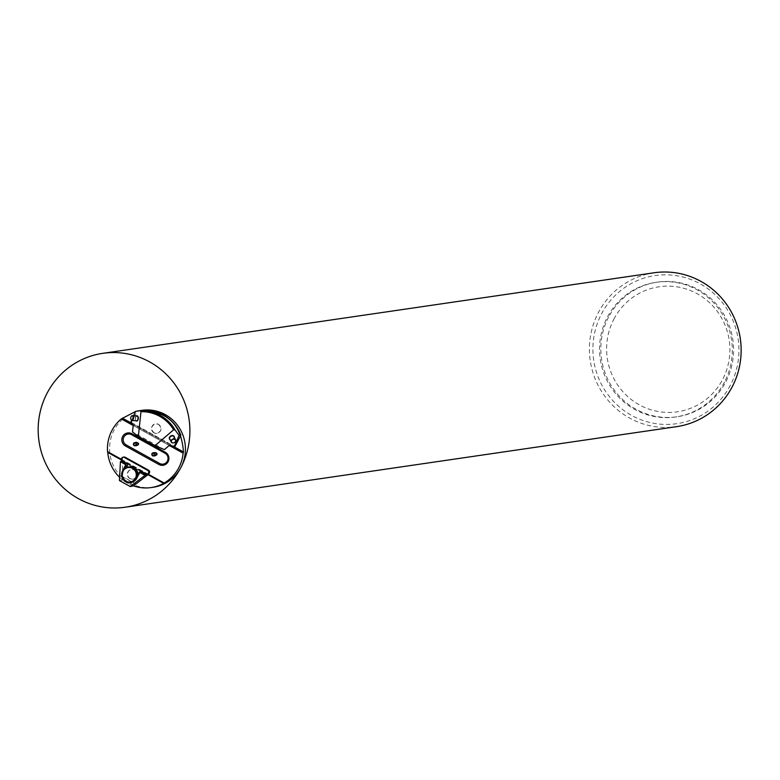 <?xml version="1.0" encoding="UTF-8"?>
<svg xmlns="http://www.w3.org/2000/svg" width="780" height="780" viewBox="0 0 780 780"><rect width="100%" height="100%" fill="white"/><g stroke="black" fill="none" stroke-linecap="round" stroke-linejoin="round"><path stroke-width="0.58" stroke-dasharray="3.9 2.92" d="M153.124 487.276A38.883 37.918 81.7 0 1 112.837 464.334A38.883 37.918 81.7 0 1 123.425 418.597A38.883 37.918 81.7 0 1 141.882 410.339M730.343 385.32A74.841 72.989 81.7 0 1 603.934 388.732A74.841 72.989 81.7 0 1 663.468 274.852A74.841 72.989 81.7 0 1 730.343 385.32M724.493 382.073A68.035 66.349 81.7 0 1 675.753 416.959A68.035 66.349 81.7 0 1 600.268 359.229A68.035 66.349 81.7 0 1 656.077 282.311A68.035 66.349 81.7 0 1 720.154 310.82A68.035 66.349 81.7 0 1 724.493 382.073M654.04 272.785A77.756 75.826 -98.3 0 0 590.245 360.691A77.756 75.826 -98.3 0 0 676.523 426.67M608.624 317.011A68.035 66.349 -98.3 0 0 612.963 388.274A68.035 66.349 -98.3 0 0 677.03 416.773A68.035 66.349 -98.3 0 0 725.77 381.888A68.035 66.349 -98.3 0 0 721.432 310.625A68.035 66.349 -98.3 0 0 657.365 282.126A68.035 66.349 -98.3 0 0 608.624 317.011M613.87 319.166A63.18 61.61 81.7 0 1 720.583 316.29A63.18 61.61 81.7 0 1 670.332 412.415A63.18 61.61 81.7 0 1 613.87 319.166M119.603 477.292A38.883 37.918 -98.3 0 0 122.314 479.671A38.883 37.918 -98.3 0 0 125.005 481.63L130.435 484.643A38.883 37.918 -98.3 0 0 133.507 485.872M135.808 483.912L122.48 476.531L122.294 480.129L125.005 481.63A38.883 37.918 -98.3 0 0 130.435 484.643L133.146 486.145M133.195 425.5L169.231 445.458L133.195 425.51M121.456 459.352L148.112 474.113M130.601 422.643L131.371 422.526L137.358 411.089A38.883 37.918 81.7 0 1 139.922 410.621L135.466 411.557M147.625 474.494L121.417 459.976M130.114 478.559A4.856 4.739 81.7 0 1 131.644 469.482A4.856 4.739 81.7 0 1 137.036 473.596A4.856 4.739 81.7 0 1 130.114 478.559M154.596 452.595A1.599 1.56 -98.3 0 0 153.543 455.091A1.599 1.56 -98.3 0 0 155.054 455.764M136.188 442.397A1.599 1.56 -98.3 0 0 134.872 444.21A1.599 1.56 -98.3 0 0 136.646 445.575M158.516 424.33C162.181 428.123 161.684 431.145 157.014 433.407L154.079 432.861C150.413 429.068 150.92 426.046 155.591 423.784L158.516 424.33M173.862 446.638L130.757 422.76M128.72 466.976A7.78 7.585 -98.3 0 0 126.194 468.078L123.611 470.876A7.78 7.585 -98.3 0 0 130.903 482.332M133.175 481.796A7.78 7.585 -98.3 0 0 136.997 478.296L137.914 475.615M147.888 474.289L122.343 460.142L122.499 461.389L147.108 475L122.499 461.389M122.343 460.142L122.411 458.854A1.94 1.891 81.7 0 1 123.562 457.177M122.48 476.531L122.538 461.389M122.957 461.331L147.274 474.796M136.207 476.648A4.856 4.739 81.7 0 1 127.355 473.47A4.856 4.739 81.7 0 1 135.895 471.559A4.856 4.739 81.7 0 1 136.207 476.648M122.158 476.58L135.642 484.039M122.294 480.129L119.428 480.548M131.108 419.757A2.428 1.336 94 0 1 131.352 416.267M164.375 449.611L132.502 431.954M131.371 422.526L174.886 446.628M133.633 415.75L131.605 420.371M135.554 411.352L137.358 411.089M154.021 432.871A4.856 4.739 81.7 0 1 155.551 423.793A4.856 4.739 81.7 0 1 160.943 427.918A4.856 4.739 81.7 0 1 154.021 432.871M155.22 455.305A1.462 1.423 -98.3 0 0 157.297 453.823A1.462 1.423 -98.3 0 0 154.489 453.765A1.462 1.423 -98.3 0 0 157.121 454.72A1.462 1.423 -98.3 0 0 155.659 452.585A1.462 1.423 -98.3 0 0 155.201 455.305M154.723 453.375A1.365 1.326 81.7 0 1 156.517 452.829A1.365 1.326 81.7 0 1 157.063 454.672A1.365 1.326 81.7 0 1 155.269 455.218A1.365 1.326 81.7 0 1 154.723 453.375M136.812 445.107A1.462 1.423 81.7 0 1 137.27 442.387A1.462 1.423 81.7 0 1 138.889 443.625A1.462 1.423 81.7 0 1 136.812 445.107M136.793 445.117A1.462 1.423 -98.3 0 0 138.626 443.001A1.462 1.423 -98.3 0 0 136.061 443.576A1.462 1.423 -98.3 0 0 136.793 445.117M138.723 444.317A1.365 1.326 81.7 0 1 136.861 445.029A1.365 1.326 81.7 0 1 136.285 443.235A1.365 1.326 81.7 0 1 138.001 442.582A1.365 1.326 81.7 0 1 138.723 444.317M139.094 473.363L139.776 473.245L136.997 478.296M136.393 478.53L137.046 478.433A8.014 7.819 81.7 0 1 130.972 482.586M128.758 482.488A8.014 7.819 81.7 0 1 123.24 470.788L124.234 468.887M123.611 470.876L122.665 470.866M126.497 467.483L126.194 468.078M130.64 482.635L137.075 478.413L139.454 472.943M140.585 472.67L139.776 473.245A1.17 1.141 81.7 0 1 140.264 472.768M121.475 458.991L122.411 458.854M174.067 436.829L173.921 438.487L172.702 439.579L170.888 439.842L169.728 439.003A2.428 1.901 153.4 0 0 171.912 439.891A2.428 1.901 153.4 0 0 174.086 438.243M174.389 437.473A2.671 2.087 -26.6 0 1 172.77 439.647A2.671 2.087 -26.6 0 1 170.05 439.647M135.496 417.319A2.428 1.336 -86 0 0 136.48 420.82L135.613 417.281L136.812 415.964A2.428 1.336 -86 0 0 135.496 417.319M136.071 420.79A2.671 1.472 94 0 1 135.583 417.222A2.671 1.472 94 0 1 136.403 415.935M170.761 445.322L132.707 424.242M657.365 282.126L656.077 282.311M677.03 416.773L675.753 416.959"/><path stroke-width="1.17" d="M139.942 410.621L141.882 410.339A38.883 37.918 81.7 0 1 178.493 426.621A38.883 37.918 81.7 0 1 180.97 467.347A77.756 75.826 -98.3 0 0 176.007 385.905A77.756 75.826 -98.3 0 0 102.794 353.33A77.756 75.826 -98.3 0 0 39 441.236A77.756 75.826 -98.3 0 0 125.278 507.214A77.756 75.826 -98.3 0 0 180.97 467.347A38.883 37.918 81.7 0 1 153.124 487.276L151.135 487.568A38.883 37.918 -98.3 0 0 163.644 483.366L164.171 483.015A38.883 37.918 -98.3 0 0 183.124 453.16L183.456 451.952C181.496 424.261 166.998 410.485 139.942 410.621L139.932 410.621A38.883 37.918 81.7 0 1 180.862 435.191L174.886 446.628L169.221 445.468L183.124 453.16M125.278 507.214L676.523 426.67A77.756 75.826 -98.3 0 0 732.215 386.802A77.756 75.826 -98.3 0 0 727.262 305.36A77.756 75.826 -98.3 0 0 654.04 272.785L102.794 353.33M158.905 464.51A6.971 6.806 -98.3 0 0 168.109 461.711A6.971 6.806 -98.3 0 0 165.311 452.264L131.839 433.719A6.971 6.806 -98.3 0 0 122.635 436.527A6.971 6.806 -98.3 0 0 125.434 445.975L158.905 464.51L159.676 463.476L126.204 444.941A5.831 5.684 81.7 0 1 123.864 437.034A5.831 5.684 81.7 0 1 131.566 434.694L165.038 453.229A5.831 5.684 81.7 0 1 167.378 461.136A5.831 5.684 81.7 0 1 159.676 463.476M135.466 411.557L121.3 418.909L133.195 425.5L132.502 431.954L138.343 436.41L140.985 411.703A37.908 36.962 81.7 0 1 173.638 429.79L175.1 429.994A38.883 37.918 81.7 0 0 140.312 410.728L140.985 411.703M121.3 418.909A38.883 37.918 -98.3 0 0 107.533 451.639L121.456 459.352M148.112 474.113L164.171 483.015M135.808 483.912L133.507 485.872A38.883 37.918 -98.3 0 0 151.135 487.568M107.533 451.639L107.737 452.4A38.883 37.918 -98.3 0 0 119.603 477.292M163.644 483.366L147.625 474.494M121.417 459.976L107.737 452.4M153.621 455.978L155.054 455.764A1.599 1.56 -98.3 0 0 156.107 453.268A1.599 1.56 -98.3 0 0 154.596 452.595L153.153 452.8A1.599 1.56 81.7 0 1 154.937 454.165A1.599 1.56 81.7 0 1 152.11 455.305A1.599 1.56 81.7 0 1 153.153 452.8M135.213 445.78L136.646 445.575A1.599 1.56 -98.3 0 0 137.884 444.551A1.599 1.56 -98.3 0 0 136.188 442.397L134.745 442.611A1.599 1.56 81.7 0 1 136.441 444.766A1.599 1.56 81.7 0 1 133.429 444.424A1.599 1.56 81.7 0 1 134.745 442.611M183.456 451.952L173.862 446.638M130.757 422.76L122.431 418.148M136.168 444.688A1.365 1.326 -98.3 0 0 134.706 442.865A1.365 1.326 -98.3 0 0 133.897 445.058A1.365 1.326 -98.3 0 0 136.168 444.688M125.697 481.562A7.78 7.585 81.7 0 1 128.144 467.044A7.78 7.585 81.7 0 1 136.773 473.635A7.78 7.585 81.7 0 1 125.697 481.562M130.903 482.332A7.78 7.585 -98.3 0 0 133.175 481.796M137.914 475.615L137.992 474.61A7.78 7.585 -98.3 0 0 128.72 466.976M125.814 481.153A7.293 7.108 -98.3 0 0 136.276 474.562A7.293 7.108 -98.3 0 0 125.404 468.536A7.293 7.108 -98.3 0 0 125.814 481.153M126.263 462.979L125.473 464.041L121.085 461.604L121.407 460.288L126.263 462.979A2.33 2.272 81.7 0 1 127.199 466.138L125.278 465.719A1.17 1.141 -98.3 0 0 124.81 464.139L125.473 464.041A1.17 1.141 81.7 0 1 125.941 465.621L124.234 468.887M140.264 472.768A1.17 1.141 81.7 0 1 141.287 472.797L140.624 472.894A1.17 1.141 -98.3 0 0 139.094 473.363L136.393 478.53A8.014 7.819 -98.3 0 1 123.094 479.281A8.014 7.819 -98.3 0 1 122.587 470.876L125.278 465.719M147.274 474.796L148.892 473.519L147.947 473.655L145.022 475.322L130.28 486.564L119.428 480.548L120.422 461.702L124.81 464.139M147.947 473.655A1.94 1.891 -98.3 0 0 147.703 470.389L124.254 457.402A1.94 1.891 -98.3 0 0 121.475 458.991L121.407 460.288M121.085 461.604L120.422 461.702M140.624 472.894L145.022 475.322M123.562 457.177A1.94 1.891 81.7 0 1 125.2 457.265L148.649 470.252A1.94 1.891 -98.3 0 1 148.892 473.519M135.964 484L147.566 474.952M133.507 485.872L130.28 486.564M175.471 441.334A2.233 1.745 153.4 0 0 173.111 439.306A2.233 1.745 153.4 0 0 171.805 442.474A2.233 1.745 153.4 0 0 175.471 441.334M175.597 441.256A2.428 1.901 -26.6 0 1 173.433 442.904A2.428 1.901 -26.6 0 1 171.239 442.016A2.428 1.901 -26.6 0 1 172.555 439.238A2.428 1.901 -26.6 0 1 175.578 439.842A2.428 1.901 -26.6 0 1 175.597 441.256M133.049 419.055A2.233 1.228 -86 0 0 132.844 416.325A2.233 1.228 -86 0 0 131.293 416.335A2.233 1.228 -86 0 0 131.069 419.689A2.233 1.228 -86 0 0 133.049 419.055M131.352 416.267A2.428 1.336 94 0 1 131.401 416.198A2.428 1.336 94 0 1 132.317 415.652A2.428 1.336 94 0 1 133.302 419.152A2.428 1.336 94 0 1 131.986 420.508A2.428 1.336 94 0 1 131.147 419.835A2.428 1.336 94 0 1 131.108 419.757M138.343 436.41L155.064 445.673L164.375 449.611L169.221 445.468M131.605 420.371L130.601 422.643L132.707 424.242L133.195 425.51M173.638 429.79L155.064 445.673M175.1 429.994L179.069 435.454L174.115 446.735M140.312 410.728L135.554 411.352L133.633 415.75M179.069 435.454L180.862 435.191M152.159 453.745A1.365 1.326 -98.3 0 0 153.377 455.754A1.365 1.326 -98.3 0 0 154.459 453.687A1.365 1.326 -98.3 0 0 152.159 453.745M131.839 433.719L131.566 434.694M126.204 444.941L125.434 445.975M165.311 452.264L165.038 453.229M130.972 482.586A8.014 7.819 81.7 0 1 128.758 482.488M127.199 466.138L126.497 467.483M137.992 474.61L138.996 472.67A2.33 2.272 81.7 0 1 142.077 471.734L146.942 474.425M145.684 475.235L141.287 472.797L142.077 471.734M147.703 470.389L148.649 470.252M125.2 457.265L124.254 457.402M174.086 438.243A2.428 1.901 153.4 0 0 174.067 436.829A2.428 1.901 153.4 0 0 171.883 435.942A2.428 1.901 153.4 0 0 169.718 437.599A2.428 1.901 153.4 0 0 169.728 439.003L171.239 442.016M170.05 439.647A2.671 2.087 -26.6 0 1 169.426 437.424A2.671 2.087 -26.6 0 1 172.361 435.562A2.671 2.087 -26.6 0 1 174.389 437.473M131.986 420.508L136.48 420.82A2.428 1.336 -86 0 0 137.797 419.465A2.428 1.336 -86 0 0 136.812 415.964L132.317 415.652M136.403 415.935A2.671 1.472 94 0 1 138.314 418.509A2.671 1.472 94 0 1 136.071 420.79M129.275 466.879L128.144 467.044M131.43 482.284L130.397 482.43M139.922 472.768L140.585 472.67M124.03 457.051L123.084 457.187M174.067 436.829L175.578 439.842M137.572 410.962L139.922 410.621"/></g></svg>
